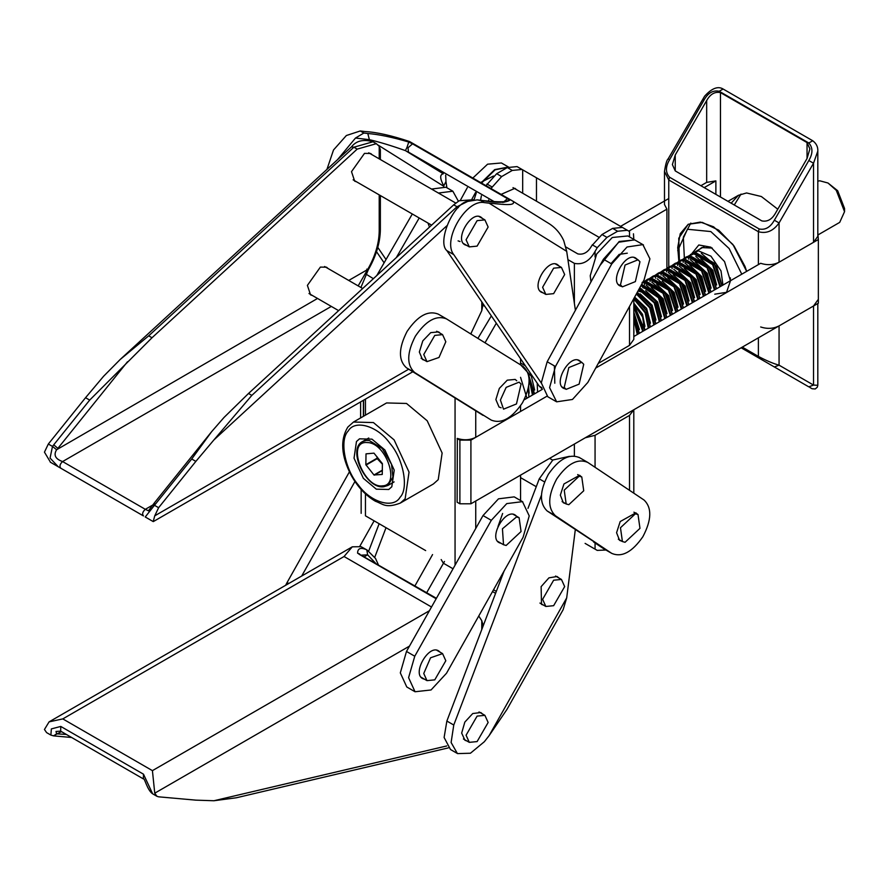 <?xml version="1.0" encoding="UTF-8"?>
<svg xmlns="http://www.w3.org/2000/svg" width="889" height="889" viewBox="0 0 889 889"><rect width="100%" height="100%" fill="white"/><g stroke="black" fill="none" stroke-linecap="round" stroke-linejoin="round"><path stroke-width="1.33" d="M153.197 521.576L154.753 515.82L158.62 507.697L195.847 461.391L191.713 459.002L211.638 431.665L224.017 417.463L248.52 393.471L453.701 204.837L459.18 200.758L473.381 199.725M483.105 303.794L481.794 310.628L470.759 333.953M195.847 461.391L213.938 439.899L446.767 225.839M248.52 393.471L251.831 395.383L213.938 439.899M152.486 505.185L145.318 509.319L62.597 461.558C55.351 459.013 53.362 455.068 56.618 449.734L52.484 446.422L50.062 458.079L58.274 466.769L143.496 515.942C141.929 514.042 142.529 511.842 145.318 509.319L148.485 510.797M154.097 503.252L211.638 431.665M154.386 504.085L155.764 503.719L191.713 459.002M50.529 462.302L44.45 452.145L48.328 444.022L85.544 397.716L89.689 400.094L152.008 337.753L357.189 149.119L376.325 143.685L379.214 146.296L379.214 158.864M145.24 516.976L154.453 505.296L153.086 505.43M152.008 337.753L148.696 335.842L120.271 359.412L103.635 376.225L85.544 397.716M366.801 269.1L367.635 269.534L358.167 285.891M56.618 449.734L317.54 298.46M48.328 444.022L52.484 446.422L53.74 444.811L57.874 448.367L127.505 361.745M372.224 154.83L370.669 153.475L364.49 153.386L351.511 171.666L354.678 181.167L356.633 181.845M328.108 268.534L326.552 267.189L320.373 267.1L307.394 285.38L310.561 294.881L312.506 295.559M380.359 159.52L380.359 149.797L379.214 146.296M598.264 363.412L629.523 345.365L633.813 339.387L633.813 298.615M617.611 231.251L627.356 230.284L622.4 227.417L612.643 228.384L617.611 231.251L606.976 237.385L597.23 247.675L595.063 251.431C589.696 261.066 582.795 265.044 574.383 263.366L567.915 259.644M622.4 227.417L629.523 231.529C635.191 234.796 635.191 234.796 629.523 231.529L629.523 236.896M605.865 550.013L597.23 550.391L585.095 543.39M565.804 246.964L577.828 253.898C583.44 255.01 588.029 252.365 591.607 245.942L602.009 234.518L612.643 228.384M589.396 545.868L592.285 547.535M633.457 233.796L633.813 239.374M536.467 201.181L536.467 177.8L623.045 227.795M536.467 177.8L522.032 169.466L512.275 170.432L501.64 176.578L490.95 188.512M501.64 176.578L496.673 173.711L507.319 167.565L517.065 166.599L522.032 169.466L519.232 167.854M480.571 200.269L481.382 195.791M496.673 173.711L485.972 185.645M488.628 199.969L489.006 201.203M585.273 437.777L595.063 435.31L629.523 415.407L633.801 409.762L633.813 493.195M501.096 194.38L514.953 188.312L516.509 189.668M537.556 392.093L537.212 383.181M777.775 209.204L761.362 196.525L746.571 192.957L738.415 195.302L731.147 203.192M741.015 194.08L734.281 204.992M807.045 142.573L809.901 148.885L807.045 158.498L807.045 142.573L720.468 92.589C714.856 91.467 710.255 94.123 706.677 100.546L675.24 154.986L672.384 164.598L675.24 170.91L675.24 154.986M741.148 347.788L807.045 385.837C810.824 388.015 810.824 388.015 807.045 385.837L808.823 386.859C812.968 389.249 812.968 389.249 808.823 386.859L813.524 385.07L817.813 385.293L817.813 303.516M813.524 242.308L813.524 163.232L817.813 151.074L817.813 236.341L813.524 242.308L779.064 262.211L779.064 222.939C773.341 231.018 766.451 233.94 758.384 231.696L759.184 228.973C765.296 230.24 770.352 227.328 774.352 220.216L779.064 222.939L813.524 163.232L808.823 160.52C812.968 153.508 812.968 147.663 808.823 143.007L719.201 91.267C713.1 90 708.044 92.912 704.044 100.024L703.232 99.557M774.352 366.957L779.064 365.168L813.524 385.07L813.524 305.994L817.813 300.026M807.045 158.498L775.619 212.938C772.041 219.361 767.44 222.017 761.829 220.894L675.24 170.91M715.878 194.369L715.878 180.889L706.677 182.378L706.677 100.546M700.888 185.712L706.677 182.378M668.761 159.253L669.573 159.72C665.417 166.732 665.417 172.577 669.573 177.233L668.761 179.956L664.483 171.421L664.483 204.503L666.906 209.159L628.834 231.14M633.813 336.52L760.662 263.288C767.229 265.411 773.363 265.055 779.064 262.211M813.524 305.994L779.064 325.896C773.363 328.763 767.229 329.119 760.662 326.963M690.831 223.061L683.341 237.152L684.352 258.054M759.184 358.2L758.384 356.411C766.451 360.701 773.352 363.623 779.064 365.168L779.064 325.896M666.906 268.311L666.906 209.159M678.852 261.233L677.729 247.486L680.241 233.707L688.219 224.284L702.254 222.372L718.668 230.151L734.014 245.975L745.026 266.5L746.66 271.367L732.914 244.497L713.567 226.795L700.376 222.083L688.219 224.284L678.751 238.241L679.385 260.899M542.279 389.371L524.088 399.872M520.554 405.806L520.554 411.463L475.737 437.332C470.037 440.166 463.902 440.533 457.335 438.41L457.124 502.207L459.891 503.796L470.914 503.796L818.358 303.205L818.358 239.53L595.708 368.068M457.124 438.521L459.891 440.122L459.891 503.796M817.813 232.84L818.358 239.53M459.891 440.122L470.914 440.122L470.914 503.796M546.957 396.216L470.914 440.122M425.664 550.591L365.446 515.82C359.778 512.553 359.778 512.553 365.446 515.82L375.78 521.787C372.013 519.609 372.013 519.609 375.78 521.787L418.697 546.568M493.528 589.774L496.329 591.385L493.528 589.774M485.005 342.798L496.329 323.196M477.893 338.376L491.35 315.895M396.338 257.566L419.208 217.972M376.758 275.579L412.307 213.993M363.59 416.208L363.59 400.194M502.629 513.464L497.996 526.521M475.737 528.477L475.737 501.018L520.554 475.148L520.554 500.529M458.38 201.236L452.857 191.213L438.41 193.035M427.998 223.05L429.476 227.106M520.554 364.868L520.554 358.734M452.857 191.213L445.956 187.223L431.521 189.057M677.729 250.676L687.419 229.251L710.811 231.562L729.158 248.564L741.782 274.19M691.709 253.787L698.798 244.986L710.811 247.164L724.546 261.588L730.391 280.757M730.391 281.08L726.546 292.314L714.745 294.192M699.732 249.153L701.677 247.587L712.245 248.053M730.391 277.89L730.169 280.891M715.878 180.889L704.199 187.623M363.379 400.317L363.379 416.33M668.761 198.536L620.566 226.362M360.623 401.906L360.623 417.919M532.489 391.616L532.822 388.015M642.791 327.93L643.114 324.329M653.815 321.562L654.148 317.962M641.58 296.848L636.102 294.437M647.103 293.67L638.158 291.059M675.873 308.827L676.207 305.227M663.639 284.113L659.082 281.946M708.966 289.725L709.3 286.125M696.732 265.011L687.797 262.411M722.946 285.058L721.001 270.878L710.956 256.176L698.41 250.842L693.531 252.976M818.358 234.707L839.705 222.383L844.55 211.671L836.282 190.346L828.003 183.012L819.736 180.789L817.813 181.178M844.55 211.671L844.55 208.482L837.66 190.713L828.003 183.012M356.467 441.533L354.033 458.191L363.368 478.338L376.291 489.161L388.749 489.483L391.793 486.783L394.227 470.125L384.893 449.978L371.969 439.155L359.512 438.833L356.467 441.533M400.283 503.096L433.376 483.983L438.233 479.66L442.133 453.012L427.198 420.775L406.517 403.462L386.582 402.939L353.489 422.042L347.877 427.031C340.02 439.799 341.132 455.924 351.222 475.393C357.7 486.983 365.746 495.595 375.369 501.218C383.403 504.141 385.537 508.564 400.283 503.096L405.151 498.762L409.04 472.115L394.105 439.877L373.424 422.564L353.489 422.042M373.969 453.146L366.012 453.857L365.857 464.691L373.969 474.993L382.248 474.459L382.403 463.625L373.969 453.146M374.291 475.171L382.403 470.492M373.969 474.993L382.403 470.125M382.403 464.18L376.892 458.313L365.857 464.691M366.012 465.091L377.047 458.724M377.158 456.902L376.892 458.313M483.205 625.778L481.794 620.722L478.76 616.01M429.431 610.71L152.419 770.641L154.753 793.177L156.909 796.288L158.62 796.822L195.847 800.144L213.938 800.745L446.767 745.949M436.421 598.308L357.578 553.158C357.7 548.235 360.767 547.135 366.801 549.869L367.635 554.847L361.679 555.147M366.801 549.869L361.078 546.691L352.288 546.824L49.095 721.868M431.521 607.009L344.054 556.514L352.288 546.824M60.774 726.435L60.652 731.147L56.018 731.458L56.618 733.825L53.607 735.881L50.884 735.081L51.351 728.913L60.774 726.435L143.496 774.197L152.641 793.821L156.909 796.288M344.054 556.514L62.797 718.901L49.084 721.868L44.45 729.491L46.606 732.614L50.884 735.081M448.345 747.882L236.385 797.766L213.938 800.745M359.623 553.936L357.578 553.158M56.618 733.825L66.353 734.436M71.62 737.481L53.607 735.881M53.74 735.648L61.452 731.614M373.38 278.69L366.012 274.112M446.522 318.907L523.065 366.424C531.278 373.869 531.089 385.982 522.488 402.784C511.931 418.363 501.529 424.142 491.295 420.119L414.763 372.591C406.54 365.157 406.729 353.033 415.341 336.242C425.887 320.662 436.288 314.873 446.522 318.907L438.255 314.128C428.009 310.105 417.619 315.884 407.062 331.464C398.461 348.266 398.261 360.378 406.484 367.824L483.016 415.341M501.129 407.795L499.04 407.029L495.873 399.561L499.329 388.404L507.263 380.17L515.176 379.425L516.731 380.781M424.598 360.267L422.497 359.512L419.341 352.033L422.797 340.876L430.732 332.642L438.633 331.897L440.199 333.253M445.811 341.765L442.578 334.631L434.777 335.397L423.753 354.5L426.976 361.645L438.999 357.467L445.811 341.765M516.465 403.95L521.065 384.081L519.109 382.159L506.163 387.371L500.407 400.061L503.518 409.173L516.465 403.95M445.811 660.749L434.777 679.852L426.976 680.63L423.753 673.484L430.554 657.793L442.578 653.615L445.811 660.749M522.776 501.818L514.209 496.873L498.496 498.829L483.016 515.553L491.295 520.332L506.763 503.596L522.488 501.652L529.233 515.898L523.065 537.334L446.522 673.229L431.054 689.964L415.041 691.753L408.584 677.662L414.763 656.226L491.295 520.332M415.041 691.753L406.773 686.975L400.317 672.884L406.484 651.448L483.016 515.553M516.731 516.342L515.02 514.898C504.952 508.519 488.405 537.912 499.329 542.757L501.129 543.357M440.199 652.237L438.488 650.804C428.42 644.414 411.874 673.806 422.797 678.663L424.598 679.252M516.465 516.987L519.109 517.709L521.065 531.533L506.163 545.457L503.518 544.724L502.441 528.788L516.465 516.987M288.769 583.484L287.091 582.517L349.399 471.87M287.091 582.517L285.625 585.306M301.704 576.016L354.944 481.505M374.136 520.832L359.845 546.213M564.671 586.584L553.636 605.687L545.846 606.465L542.612 599.319L553.636 580.217L561.437 579.439L564.671 586.584M488.139 722.479L477.104 741.582L469.303 742.359L466.08 735.214L477.104 716.112L484.905 715.345L488.139 722.479M374.758 557.259L386.026 527.699M368.713 551.058L379.136 523.721M441.177 559.548L443.322 563.17L453.046 568.782M489.117 735.636L566.693 597.897L563.148 609.665L506.986 709.389L489.117 735.636L484.349 741.715L470.448 753.227L457.591 753.605L450.479 749.505L444.111 737.481L446.867 721.046L504.096 571.016M566.693 597.897L575.294 529.777M457.368 753.483L451.112 742.504L453.768 725.024L541.345 495.406M482.527 713.967L480.816 712.534L472.759 713.534L464.825 722.101L461.669 733.092L464.98 740.304L466.925 740.981M559.059 578.072L557.092 576.505L548.935 577.85L541.123 586.651L541.512 604.409L543.457 605.087M527.988 508.375L539.245 478.86L552.847 459.991L569.449 456.335M575.405 310.294L566.693 251.343L563.748 240.675C560.226 232.94 554.814 226.939 547.513 222.683L513.009 201.247L409.596 141.551C391.616 135.539 376.758 132.194 365.035 131.539L360.267 130.972L346.366 135.517L333.508 149.985L326.941 169.399M376.503 251.676L384.115 262.833M360.267 130.972L363.857 133.039L355.5 138.039L337.453 159.742M377.792 247.42L386.026 259.51M513.009 201.247C516.72 206.837 499.251 203.837 489.117 203.181L484.349 202.614C466.269 198.825 441.955 240.174 453.768 254.621L541.312 383.048M504.608 201.581L509.686 200.292L507.475 198.647L502.941 202.57M408.74 142.018L412.552 143.851L408.018 147.774L407.04 147.263L408.74 142.018C392.271 137.184 378.625 134.35 367.79 133.506L363.857 133.039M445.678 175.177L445.967 181.534L443.767 185.857C439.822 178.489 439.677 174.477 443.322 173.811L405.428 150.619C391.404 145.652 379.403 142.007 369.391 139.673L367.79 133.506M405.428 150.619L407.04 147.263M408.018 147.774L408.462 152.13L494.151 201.603M504.43 202.181L505.463 201.414C506.674 201.492 500.585 202.581 483.549 200.625L484.705 201.003C497.451 202.959 505.785 202.714 509.686 200.292M484.349 202.614L480.771 200.547L477.226 199.869L465.792 201.714C451.223 207.393 437.488 242.886 446.867 250.642L539.245 386.159L542.401 389.138M466.925 245.531L464.825 244.764C454.268 239.241 471.437 210.204 481.116 217.249L482.527 218.505M543.457 293.048L541.123 292.125C530.877 286.036 548.569 257.343 557.892 264.933L559.059 266.033M554.38 365.89L554.803 383.237M407.673 151.675L408.462 152.13M458.079 240.875L460.035 241.541M488.139 227.028L484.905 219.883L477.104 220.65L466.08 239.763L469.303 246.898L477.104 246.131L488.139 227.028M564.671 274.545L561.437 267.411L553.636 268.178L542.612 287.28L545.846 294.426L553.636 293.648L564.671 274.545M555.458 366.512L611.699 263.989L627.034 246.998L642.869 244.631L649.926 258.832L644.047 279.946L587.807 382.47L572.472 399.461L556.636 401.828L549.58 387.626L555.458 366.512L547.179 361.734L603.42 259.221L618.766 242.219L634.602 239.852L643.469 244.953M621.833 286.491L620.189 285.98C609.076 281.48 625.289 251.92 635.557 257.954L637.424 259.477M565.593 389.015L563.637 388.337M563.948 388.504C552.836 384.004 569.049 354.433 579.317 360.478L581.184 361.99M556.036 401.506L547.768 396.727L541.301 382.848L547.179 361.734M611.032 263.611L619.177 254.398L627.29 253.176M635.368 281.613L639.969 261.744L638.013 259.81L625.067 265.033L620.466 284.902L622.422 286.836L635.368 281.613M579.128 384.137L583.729 364.268L581.773 362.334L568.827 367.557L564.226 387.415L566.182 389.349L579.128 384.137M481.116 182.834L494.695 169.599L508.141 167.121M472.837 178.056L487.583 164.187L501.407 162.965L508.419 166.976M467.314 187.657L460.524 200.036M475.582 192.435L471.992 198.98M480.56 182.512L493.451 176.022M507.986 167.199L495.106 169.843L481.527 183.078M476.293 192.857L474.081 199.703M634.99 240.063L627.89 235.952L612.288 237.496L596.697 253.965L590.229 275.712L590.985 281.88M634.779 239.941L619.189 241.486L600.008 265.444M579.539 457.679C569.471 453.323 559.07 458.868 548.369 474.315C539.567 491.028 539.167 503.252 547.179 510.986L611.699 553.347C621.767 557.692 632.157 552.158 642.869 536.712C651.67 519.998 652.07 507.775 644.047 500.029L587.807 462.447L578.961 457.313M587.807 462.447C577.739 458.102 567.349 463.647 556.636 479.082C547.835 495.795 547.446 508.03 555.458 515.764L611.699 553.347L603.42 548.569M637.424 514.198L635.868 512.842L620.189 521.554L616.577 532.722L619.577 540.356L621.833 541.212M581.184 476.615L579.628 475.259L563.948 483.972L560.337 495.14L563.348 502.774L565.593 503.63M579.128 476.226L581.773 476.949L583.729 490.772L568.827 504.696L566.182 503.974L564.226 490.15L579.128 476.226M635.368 513.809L638.013 514.531L639.969 528.355L625.067 542.279L622.422 541.557L620.466 527.733L635.368 513.809M603.798 548.813L593.585 542.001M154.753 515.82L408.707 369.202M470.281 333.653L471.37 333.019M481.794 310.628L481.794 301.871M453.701 204.837L457.013 206.748L470.414 200.058M251.831 395.383L457.013 206.748L458.313 207.67M155.764 503.719L154.453 505.296L158.62 507.697M143.373 515.887L60.774 468.192C59.296 466.269 59.896 464.069 62.597 461.558L331.319 306.416M53.74 444.811L89.689 400.094M360.901 287.469L368.235 269.912C376.136 256.188 380.17 242.686 380.359 229.418L379.214 231.007C379.036 243.508 375.18 256.354 367.635 269.534L348.732 280.446M148.696 335.842L353.878 147.207L351.466 146.852L120.271 359.412M351.466 146.852C356.267 140.729 363.445 139.04 373.013 141.773L353.878 147.207L357.189 149.119M379.214 194.891L379.214 231.007M595.063 257.021L595.063 251.431M629.523 345.365L629.523 306.416M574.383 303.338L574.383 263.366M574.383 455.901L574.383 444.067M606.976 237.385L602.009 234.518M597.23 247.675L592.263 244.819M491.895 186.868L486.928 184.001M595.063 549.135L595.063 543.546M595.063 467.292L595.063 435.31M629.523 490.328L629.523 415.407M507.319 167.565L512.275 170.432M522.676 193.224L522.676 169.843M491.239 188.69L491.239 187.99M720.468 197.025L720.468 92.589M817.813 151.074C818.047 146.896 816.346 143.451 812.724 140.751L723.101 89.011L719.201 91.267M812.724 140.751L808.823 143.007M669.573 159.72L704.044 100.024M669.573 177.233L759.184 228.973M774.352 220.216L808.823 160.52M758.384 264.6L758.384 231.696L668.761 179.956L668.761 267.033M758.384 337.831L758.384 356.411L742.293 347.121M365.446 415.141L365.446 399.117M455.057 565.193L455.057 397.983M365.446 515.82L365.446 493.873M475.737 437.332L475.737 410.829M526.955 398.216L520.554 377.325M528.899 397.094L528.233 388.726M528.922 397.072L528.299 388.415M529.133 393.238L528.666 386.604M532.467 395.027L529.211 379.381M533.111 394.66L529.111 377.903M534.411 393.905L528.277 373.647M534.445 393.894L528.077 373.069M534.656 390.049L531.344 376.236L520.554 364.779M633.813 335.042L633.813 333.564M633.813 335.798L633.813 332.03M633.924 332.742L633.813 327.885M637.257 334.531L633.813 318.518M637.891 334.164L633.813 317.262M639.191 333.408L633.813 314.295M639.224 333.397L633.813 313.973M639.435 329.552L633.813 312.095M642.769 331.353L633.813 307.238M643.403 330.975L633.813 306.349M644.714 330.23L633.813 304.249M644.736 330.208L642.603 317.017L633.813 304.038M644.947 326.374L642.536 314.317L633.813 303.116M648.281 328.163L645.147 312.772L633.813 299.037M648.926 327.797L645.503 312.139L633.935 298.393M650.348 326.974L646.759 310.85L634.657 297.07L646.77 310.95L650.259 327.03L646.603 310.994L634.59 297.204M650.47 323.185L646.603 308.394L634.657 297.059M653.793 324.985L649.737 307.816L636.335 294.003M654.437 324.607L650.126 307.283L636.624 293.492M655.738 323.863L651.192 306.127L637.224 292.392L651.359 306.06L655.771 323.84M655.982 320.007L652.104 305.194L640.147 293.87M659.316 321.796L654.204 302.86L638.791 289.536M659.949 321.429L654.571 302.327L639.069 289.025M661.26 320.673L655.593 301.138L639.613 288.036M661.283 320.662L656.149 301.671L640.669 288.358M661.494 316.817L657.627 302.016L645.658 290.681M664.828 318.618L658.405 297.704L640.913 285.658M665.461 318.24L658.76 297.182L641.202 285.147M666.772 317.495L659.694 295.926L641.636 284.358M666.794 317.473L661.66 298.482L646.181 285.18M667.006 313.639L663.138 298.826L651.181 287.503M644.581 284.636L644.236 282.513L642.425 282.902M670.339 315.428L662.961 293.214L644.236 282.513L644.447 281.991L642.736 282.346M651.693 281.991L667.172 295.292L672.317 314.295L664.572 291.903L645.747 281.246L642.914 282.013M654.504 292.203L642.758 287.603M670.984 315.062L663.272 292.659L644.447 281.991M672.529 310.45L668.65 295.648L656.693 284.313M650.092 281.446L649.759 279.335L644.925 281.357M676.496 311.872L668.784 289.47L649.959 278.813L644.381 281.491L647.603 279.246L651.259 278.057L670.095 288.725L677.796 311.128M650.737 278.357L647.17 280.002M675.862 312.239L668.472 290.036L649.759 279.335M677.829 311.106L672.684 292.114L657.215 278.813M678.04 307.272L674.162 292.459L662.205 281.124M655.604 278.268L655.271 276.146L650.448 278.168M681.374 309.061L673.984 286.847L655.471 275.623L649.892 278.301M683.319 307.938L675.607 285.536L656.782 274.879L653.126 276.068L649.87 278.313M682.007 308.694L674.295 286.291L655.471 275.623M683.341 307.927L678.207 288.925L662.727 275.623M683.552 304.082L679.685 289.281L667.728 277.946M661.127 275.079L660.783 272.967L655.96 274.99M687.53 305.505L679.818 283.102L660.994 272.445L655.404 275.123M688.831 304.749L681.118 282.358L662.294 271.69L658.638 272.879L655.382 275.123M686.886 305.872L679.496 283.669L660.783 272.967M688.864 304.738L683.719 285.747L668.239 272.445M689.075 300.893L685.197 286.091L673.24 274.757M666.639 271.901L666.294 269.778L661.472 271.801M693.042 302.327L685.33 279.924L666.506 269.256L660.927 271.934L664.15 269.7L667.806 268.511L686.63 279.168L694.342 301.571M692.398 302.693L685.019 280.48L666.294 269.778M694.376 301.549L689.231 282.558L673.762 269.256M694.587 297.715L690.709 282.913L678.751 271.578M672.151 268.711L671.817 266.6L666.983 268.622M697.921 299.504L690.531 277.301L672.017 266.078L666.439 268.756L669.673 266.511L673.329 265.322L692.153 275.99L699.865 298.382L694.754 279.379L679.274 266.078M698.554 299.137L690.842 276.735L672.017 266.078M700.099 294.526L696.231 279.724L684.263 268.389M677.674 265.533L677.329 263.411L672.506 265.433M704.066 295.959L696.365 273.556L677.529 262.888L671.951 265.567M705.377 295.204L697.665 272.801L678.84 262.144L675.184 263.333L671.928 265.578M703.432 296.326L696.043 274.112L677.329 263.411M705.399 295.181L700.265 276.19L684.786 262.888M705.61 291.348L701.743 276.546L689.786 265.211M683.185 262.344L682.841 260.233L678.018 262.255M708.944 293.137L701.554 270.934L682.841 260.233L683.052 259.71L677.462 262.388L680.696 260.144L684.819 259.088L703.177 269.623L710.889 292.014M709.589 292.77L701.877 270.367L683.052 259.71M710.922 292.003L705.777 273.012L690.297 259.71M711.133 288.158L707.255 273.356L695.298 262.022M688.697 259.166L688.364 257.043L683.53 259.066M715.1 289.592L707.388 267.189L688.564 256.521L682.985 259.199L686.208 256.965L689.864 255.776L708.7 266.433L716.401 288.836L711.289 269.823L695.82 256.521M714.467 289.958L707.077 267.745L688.364 257.043M716.645 284.98L712.767 270.178L700.81 258.843M719.979 286.769L712.589 264.566L693.876 253.865L689.053 255.888M720.612 286.402L712.9 264L694.076 253.343L688.475 256.021M701.332 253.343L716.812 266.644L721.946 285.636L714.211 263.244L695.387 252.587L690.42 254.532M348.232 430.976C339.265 439.788 344.832 469.47 358.345 484.961C370.457 502.296 393.383 509.108 400.028 497.34C408.996 488.528 403.428 458.846 389.915 443.355C377.803 426.009 354.878 419.208 348.232 430.976M369.335 440.566L366.268 440.422L362.556 441.566C346.81 449.212 366.246 489.561 383.781 486.75L387.904 485.472L392.916 477.126L391.527 464.302L382.259 448.534L369.335 440.566M384.192 486.616L387.904 485.472L394.105 481.894M368.591 442.622L365.723 442.478C346.477 442.966 364.223 488.706 382.537 485.839C400.128 485.594 386.893 444.589 368.591 442.622M409.507 646.092L154.753 793.177M481.794 620.722L481.794 629.479M359.045 554.225L436.166 598.753M62.797 718.901L152.419 770.641M375.558 563.17L367.635 554.847L364.39 556.714M60.652 731.147L143.373 778.908C144.451 777.053 147.029 790.065 152.641 793.821M143.496 774.197L143.373 778.908M406.484 367.824L414.763 372.591M406.484 651.448L414.763 656.226M414.93 585.895L432.565 554.569M426.698 592.696L444.478 561.448M492.517 591.563L495.584 593.341M453.768 725.024L446.867 721.046M544.546 481.916L539.245 478.86M443.833 186.334L378.269 145.185M371.735 141.129L369.391 139.673L355.5 138.039M480.771 200.547L484.705 201.003M412.552 143.851L507.475 198.647M446.867 250.642L453.768 254.621M566.693 251.343L489.117 203.181M541.823 387.648L539.245 386.159M611.699 263.989L603.42 259.221M547.179 510.986L555.458 515.764M50.295 462.169L60.652 468.125M153.219 521.587L145.24 516.987M153.341 521.576L412.829 371.758M154.108 503.241L148.385 510.864M376.325 143.685L373.013 141.773M380.359 229.418L380.359 195.547M809.868 387.46L812.113 388.749L815.224 388.96L817.302 387.215L817.813 385.293M723.101 89.011C717.934 85.889 711.767 88.278 704.588 96.212L668.139 158.898C666.872 159.798 665.65 163.965 664.483 171.421M361.156 513.342L361.156 489.506M738.415 195.302L727.958 201.347M528.044 372.958L534.545 393.838M633.813 331.541L633.813 336.509M633.813 313.917L639.324 333.342M633.813 303.982L642.58 316.895L644.836 330.152M637.28 292.281L651.348 305.983L655.871 323.785M639.658 287.958L655.76 301.004L661.383 320.607M641.658 284.313L659.871 295.826L666.894 317.417M672.417 314.228L664.816 291.881L645.87 281.202L642.091 282.435M677.929 311.05L670.328 288.703L651.381 278.024L647.603 279.246M683.441 307.861L675.84 285.513L656.904 274.834L653.126 276.068M688.953 304.683L681.363 282.335L662.416 271.645L658.638 272.879M694.476 301.493L686.875 279.146L667.928 268.467L664.15 269.7M699.987 298.315L692.387 275.968L673.44 265.278L669.673 266.511M705.499 295.126L697.909 272.779L678.963 262.099L675.184 263.333M711.011 291.948L703.421 269.6L684.474 258.91L680.696 260.144M716.534 288.758L708.933 266.411L689.986 255.732L686.208 256.965M722.046 285.58L714.445 263.233L695.509 252.543L691.731 253.776M694.976 251.898L704.021 246.686M368.757 437.999L362.556 441.566M367.101 550.035L375.525 558.47L378.37 564.793M324.596 266.511L362.69 288.503M436.688 331.23L442.578 334.631M308.994 293.526L338.62 310.628M421.086 358.245L426.976 361.645M426.976 680.63L421.086 677.229M442.578 653.615L436.688 650.203M519.109 517.709L513.22 514.309M503.518 544.724L497.618 541.323M545.846 606.465L539.945 603.064M561.437 579.439L555.547 576.039M469.303 742.359L463.413 738.959M484.905 715.345L479.015 711.945M445.967 181.534L446.889 187.757M483.549 200.625L477.226 199.869M368.713 152.797L455.779 203.07M479.015 216.483L484.905 219.883M353.122 179.822L431.621 225.139M463.413 243.497L469.303 246.898M555.547 264.011L561.437 267.411M539.945 291.025L545.846 294.426M512.997 187.635L598.553 237.03M633.913 257.443L638.013 259.81M618.322 284.469L622.422 286.836M482.949 305.271L484.872 306.383M577.683 359.967L581.773 362.334M520.554 363.012L525.355 365.779M562.081 386.982L566.182 389.349M581.773 476.949L577.683 474.582M552.658 460.135L549.591 458.368M566.182 503.974L562.081 501.607M536.256 486.694L520.554 477.626M638.013 514.531L633.913 512.175M622.422 541.557L618.322 539.19"/></g></svg>
